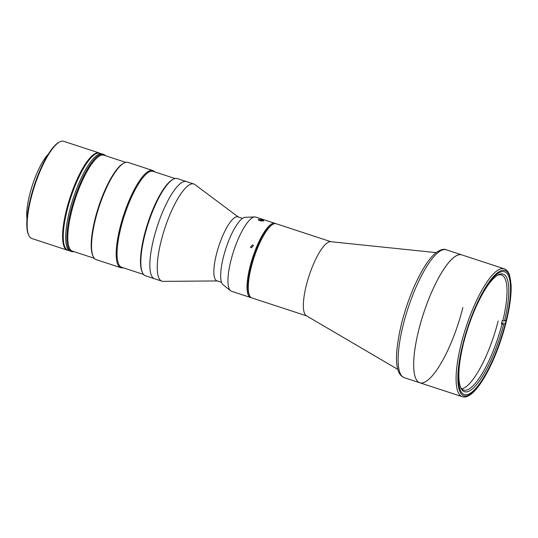 <?xml version="1.0" encoding="UTF-8"?>
<svg xmlns="http://www.w3.org/2000/svg" width="538" height="538" viewBox="0 0 538 538"><rect width="100%" height="100%" fill="white"/><g stroke="black" fill="none" stroke-linecap="round" stroke-linejoin="round"><path stroke-width="0.81" d="M306.64 315.9L251.838 297.924A39.032 10.491 -71.8 0 1 249.538 295.544L249.175 294.743A38.359 10.309 -71.8 0 1 250.809 267.05A38.359 10.309 -71.8 0 1 272.134 224.736L272.901 224.306A39.032 10.491 -71.8 0 1 276.169 223.747L330.971 241.723M249.538 295.544A39.032 10.491 -71.8 0 1 251.206 267.366A39.032 10.491 -71.8 0 1 272.901 224.306M397.831 369.411L306.371 315.745A39.032 10.491 -71.8 0 1 306.29 285.436A39.032 10.491 -71.8 0 1 330.655 241.69L436.136 252.618M252.564 244.851L250.452 247.124L251.333 247.863L253.445 245.584L252.564 244.851M275.53 223.62A39.032 10.491 108.2 0 0 274.938 223.344L255.839 217.083A39.032 10.491 108.2 0 0 254.79 216.942A39.032 10.491 108.2 0 0 252.813 217.513A39.032 10.491 108.2 0 0 232.746 253.956A39.032 10.491 108.2 0 0 230.58 290.749A39.032 10.491 108.2 0 0 231.515 291.26L250.607 297.521A39.032 10.491 108.2 0 0 251.246 297.655M274.938 223.344A39.032 10.491 108.2 0 0 271.912 223.774A39.032 10.491 108.2 0 0 251.286 262.08A39.032 10.491 108.2 0 0 250.607 297.521M263.593 221.051C263.997 220.741 263.438 220.338 261.912 219.827L258.422 219.349C258.005 219.719 258.549 220.197 260.056 220.768L263.748 220.889M254.79 216.942L245.207 217.318A35.669 9.59 108.2 0 0 243.405 217.843A35.669 9.59 108.2 0 0 225.059 251.145A35.669 9.59 108.2 0 0 223.082 284.77L230.58 290.749M272.369 224.608A38.359 10.309 108.2 0 0 253.519 257.628A38.359 10.309 108.2 0 0 249.363 295.127M262.551 220.486L261.36 221.091M260.002 220.748L261.313 220.082M242.517 218.374L237.904 216.861A33.652 9.045 108.2 0 0 216.384 254.467A33.652 9.045 108.2 0 0 216.928 280.809L221.542 282.322M238.294 216.989L194.924 184.568A51.15 13.746 108.2 0 0 193.808 183.989A51.15 13.746 108.2 0 0 161.097 241.145A51.15 13.746 108.2 0 0 161.931 281.186A51.15 13.746 108.2 0 0 163.169 281.374L217.318 280.937M173.095 179.329A51.15 13.746 108.2 0 0 144.661 235.752A51.15 13.746 108.2 0 0 142.483 272.672L142.119 271.872A50.478 13.564 -71.8 0 1 144.265 235.436A50.478 13.564 -71.8 0 1 172.328 179.759L173.095 179.329A51.15 13.746 108.2 0 1 177.379 178.596L186.417 181.562A51.15 13.746 108.2 0 0 153.707 238.717A51.15 13.746 108.2 0 0 154.541 278.765L161.931 281.186M499.587 272.47A64.607 17.364 -71.8 0 1 504.597 271.757A64.607 17.364 -71.8 0 1 503.467 330.426A64.607 17.364 -71.8 0 1 469.331 393.816A64.607 17.364 -71.8 0 1 464.328 394.536A64.607 17.364 -71.8 0 1 465.451 335.867A64.607 17.364 -71.8 0 1 499.587 272.47M462.256 396.688C464.207 397.273 466.251 397.004 468.396 395.881C478.49 390.998 492.23 366.627 501.315 338.805C505.458 326.129 508.336 314.165 509.957 302.928C510.912 296.162 511.295 290.231 511.1 285.127L509.708 275.712C508.652 272.08 506.816 269.773 504.2 268.792A67.297 18.09 -71.8 0 0 498.988 269.538A67.297 18.09 -71.8 0 0 463.426 335.577A67.297 18.09 -71.8 0 0 462.256 396.688L419.828 382.774A67.297 18.09 -71.8 0 1 420.998 321.663A67.297 18.09 -71.8 0 1 456.56 255.624A67.297 18.09 -71.8 0 1 461.779 254.877A67.297 18.09 108.2 0 0 418.732 330.083A67.297 18.09 108.2 0 0 419.828 382.774A67.297 18.09 108.2 0 0 462.875 307.568M497.152 275.463A60.572 16.281 -71.8 0 1 501.47 274.979A60.572 16.281 -71.8 0 1 502.842 320.823L502.223 320.621A60.572 16.281 -71.8 0 1 501.833 322.201A60.572 16.281 -71.8 0 1 501.436 323.782L502.048 323.984A60.572 16.281 -71.8 0 1 463.716 390.084A60.572 16.281 -71.8 0 1 460.528 387.138M498.141 320.984A60.572 16.281 -71.8 0 1 461.738 388.813M463.837 341.751L463.917 341.711A61.917 16.644 -71.8 0 1 497.939 274.992A61.917 16.644 -71.8 0 1 504.51 321.004L502.842 320.823M505.834 320.325L504.51 321.004M501.436 323.782L503.198 322.881M502.048 323.984L503.723 324.165A61.917 16.644 -71.8 0 1 460.878 387.985A61.917 16.644 -71.8 0 1 463.131 344.871L463.063 344.811M503.723 324.165L505.048 323.486M27.001 219.121A39.032 10.491 -71.8 0 1 29.469 195.469A39.032 10.491 -71.8 0 1 48.333 154.083M28.803 235.382L28.44 234.581A50.478 13.564 -71.8 0 1 30.343 199.147A50.478 13.564 -71.8 0 1 58.649 142.476L59.422 142.045A51.15 13.746 108.2 0 0 30.74 199.477A51.15 13.746 108.2 0 0 28.803 235.382A51.15 13.746 108.2 0 0 31.816 238.509L67.27 250.143A51.15 13.746 -71.8 0 1 66.187 211.104A51.15 13.746 -71.8 0 1 99.153 152.94A51.15 13.746 -71.8 0 1 100.055 153.377M99.153 152.94L63.699 141.312A51.15 13.746 108.2 0 0 59.422 142.045M68.259 250.325A51.15 13.746 -71.8 0 1 67.27 250.143M143.592 274.467L121.682 267.278A50.478 13.564 -71.8 0 1 120.862 227.762A50.478 13.564 -71.8 0 1 153.142 171.36L175.052 178.542M123.182 267.769A51.15 13.746 -71.8 0 1 120.855 267.716A51.15 13.746 -71.8 0 1 120.028 227.668A51.15 13.746 -71.8 0 1 152.738 170.512A51.15 13.746 -71.8 0 1 154.641 171.851M152.738 170.512L128.098 162.436A51.15 13.746 108.2 0 0 123.821 163.169A51.15 13.746 108.2 0 0 95.387 219.591A51.15 13.746 108.2 0 0 93.209 256.512A51.15 13.746 108.2 0 0 96.221 259.632L120.855 267.716M93.209 256.512L92.839 255.711A50.478 13.564 -71.8 0 1 94.991 219.275A50.478 13.564 -71.8 0 1 123.054 163.599L123.821 163.169M94.318 258.301L72.408 251.118A50.478 13.564 -71.8 0 1 71.588 211.595A50.478 13.564 -71.8 0 1 103.868 155.193L125.778 162.382M73.901 251.609A51.15 13.746 -71.8 0 1 71.581 251.555A51.15 13.746 -71.8 0 1 70.747 211.508A51.15 13.746 -71.8 0 1 103.464 154.352A51.15 13.746 -71.8 0 1 105.367 155.684M103.464 154.352L102.233 153.949A51.15 13.746 108.2 0 0 69.516 211.104A51.15 13.746 108.2 0 0 70.35 251.152L71.581 251.555M193.808 183.989L186.417 181.562A51.15 13.746 108.2 0 0 153.707 238.717A51.15 13.746 108.2 0 0 154.541 278.765L145.495 275.799A51.15 13.746 108.2 0 1 142.483 272.672M101.245 153.767L99.725 153.269A51.016 13.712 108.2 0 0 67.095 210.277A51.016 13.712 108.2 0 0 67.929 250.217L67.311 250.009A51.016 13.712 108.2 0 1 66.483 210.076A51.016 13.712 108.2 0 1 99.106 153.068L99.725 153.269A51.016 13.712 108.2 0 0 67.095 210.277A51.016 13.712 108.2 0 0 67.929 250.217L69.442 250.715M469.015 395.08A65.952 17.727 -71.8 0 1 462.835 344.179A65.952 17.727 -71.8 0 1 499.903 271.206A65.952 17.727 -71.8 0 1 506.09 322.114A65.952 17.727 -71.8 0 1 469.015 395.08M404.28 377.676C401.039 376.358 398.9 373.641 397.864 369.525C395.174 361.119 396.371 345.9 401.456 323.883C407.172 301.71 414.798 282.739 424.327 266.969C428.423 260.372 432.404 255.55 436.271 252.517C440.656 249.551 443.978 248.637 446.231 249.78A67.297 18.09 108.2 0 0 403.184 324.986A67.297 18.09 108.2 0 0 404.28 377.676L419.828 382.774M504.2 268.792L446.231 249.78"/></g></svg>

